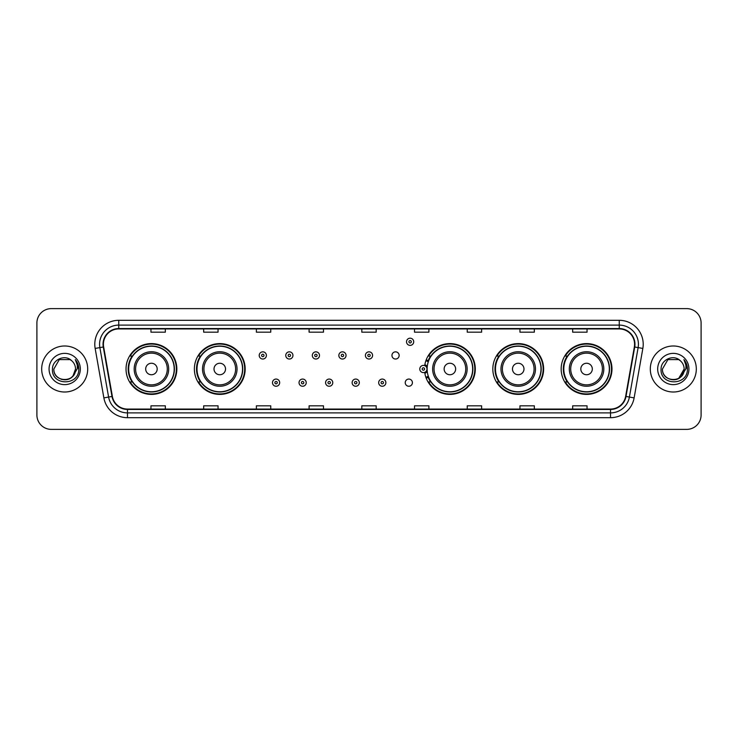 <?xml version="1.0" encoding="UTF-8"?>
<svg xmlns="http://www.w3.org/2000/svg" width="738" height="738" viewBox="0 0 738 738"><rect width="100%" height="100%" fill="white"/><g stroke="black" fill="none" stroke-linecap="round" stroke-linejoin="round"><path stroke-width="1.11" d="M561.166 369A25.396 25.396 0 0 0 586.562 394.396A25.396 25.396 0 0 0 611.968 369A25.396 25.396 0 0 0 586.562 343.604A25.396 25.396 0 0 0 561.166 369M492.827 369A25.396 25.396 0 0 0 518.233 394.396A25.396 25.396 0 0 0 543.629 369A25.396 25.396 0 0 0 518.233 343.604A25.396 25.396 0 0 0 492.827 369M424.719 372.339A25.396 25.396 0 0 0 451.564 394.341A25.396 25.396 0 0 0 475.29 369A25.396 25.396 0 0 0 451.564 343.659A25.396 25.396 0 0 0 424.719 365.661M194.371 369A25.396 25.396 0 0 0 219.767 394.396A25.396 25.396 0 0 0 245.173 369A25.396 25.396 0 0 0 219.767 343.604A25.396 25.396 0 0 0 194.371 369M126.032 369A25.396 25.396 0 0 0 151.438 394.396A25.396 25.396 0 0 0 176.834 369A25.396 25.396 0 0 0 151.438 343.604A25.396 25.396 0 0 0 126.032 369M405.227 382.662A3.598 3.598 0 0 0 408.824 386.251A3.598 3.598 0 0 0 412.413 382.662A3.598 3.598 0 0 0 408.824 379.064A3.598 3.598 0 0 0 405.227 382.662M391.952 355.439A3.598 3.598 0 0 0 395.55 359.028A3.598 3.598 0 0 0 399.147 355.439A3.598 3.598 0 0 0 395.55 351.841A3.598 3.598 0 0 0 391.952 355.439M132.13 381.943A23.238 23.238 0 0 1 132.13 356.057M200.459 381.943A23.238 23.238 0 0 1 200.459 356.057M430.586 381.943A23.238 23.238 0 0 1 428.188 377.303M498.925 381.943A23.238 23.238 0 0 1 498.925 356.057M567.254 381.943A23.238 23.238 0 0 1 567.254 356.057M428.188 360.697A23.238 23.238 0 0 1 430.586 356.057M36.9 322.995L36.9 415.005A14.373 14.373 0 0 0 51.273 429.378L686.727 429.378A14.373 14.373 0 0 0 701.1 415.005L701.1 322.995A14.373 14.373 0 0 0 686.727 308.622L51.273 308.622A14.373 14.373 0 0 0 36.9 322.995L36.9 415.005M41.688 369A23.007 23.007 0 0 0 64.695 392.007A23.007 23.007 0 0 0 87.693 369A23.007 23.007 0 0 0 64.695 345.993A23.007 23.007 0 0 0 41.688 369A23.007 23.007 0 0 0 64.695 392.007A23.007 23.007 0 0 0 87.693 369A23.007 23.007 0 0 0 64.695 345.993A23.007 23.007 0 0 0 41.688 369M650.307 369A23.007 23.007 0 0 0 673.305 392.007A23.007 23.007 0 0 0 696.312 369A23.007 23.007 0 0 0 673.305 345.993A23.007 23.007 0 0 0 650.307 369A23.007 23.007 0 0 0 673.305 392.007A23.007 23.007 0 0 0 696.312 369A23.007 23.007 0 0 0 673.305 345.993A23.007 23.007 0 0 0 650.307 369M103.412 344.268A15.332 15.332 0 0 1 118.753 328.936L619.247 328.936A15.332 15.332 0 0 1 634.348 346.934L625.63 396.389A15.332 15.332 0 0 1 610.529 409.064L127.471 409.064A15.332 15.332 0 0 1 112.37 396.389L103.652 346.934A15.332 15.332 0 0 1 103.412 344.268M103.034 344.268A15.719 15.719 0 0 0 103.274 346.998L111.992 396.454A15.719 15.719 0 0 0 127.471 409.442L610.529 409.442A15.719 15.719 0 0 0 626.009 396.454L634.726 346.998A15.719 15.719 0 0 0 619.247 328.558L118.753 328.558A15.719 15.719 0 0 0 103.034 344.268M95.156 348.437A23.957 23.957 0 0 1 118.753 320.31L619.247 320.31A23.957 23.957 0 0 1 642.844 348.437L634.126 397.893A23.957 23.957 0 0 1 610.529 417.69L127.471 417.69A23.957 23.957 0 0 1 103.873 397.893L95.156 348.437L99.87 347.598A19.17 19.17 0 0 1 118.753 325.107L619.247 325.107A19.17 19.17 0 0 1 638.13 347.598L629.403 397.053A19.17 19.17 0 0 1 610.529 412.893L127.471 412.893A19.17 19.17 0 0 1 108.597 397.053L99.87 347.598A19.17 19.17 0 0 1 99.584 344.268M686.727 308.622L51.273 308.622M51.273 429.378L686.727 429.378M701.1 415.005L701.1 322.995M626.009 396.454L629.403 397.053L638.13 347.598L642.844 348.437M361.814 328.936L361.814 332.183L376.186 332.183L376.186 328.936M309.093 328.936L309.093 332.183L323.475 332.183L323.475 328.936M256.381 328.936L256.381 332.183L270.763 332.183L270.763 328.936M203.67 328.936L203.67 332.183L218.042 332.183L218.042 328.936M150.958 328.936L150.958 332.183L165.33 332.183L165.33 328.936M414.525 328.936L414.525 332.183L428.907 332.183L428.907 328.936M467.237 328.936L467.237 332.183L481.619 332.183L481.619 328.936M519.958 328.936L519.958 332.183L534.33 332.183L534.33 328.936M572.67 328.936L572.67 332.183L587.042 332.183L587.042 328.936M376.186 409.064L376.186 405.817L361.814 405.817L361.814 409.064M323.475 409.064L323.475 405.817L309.093 405.817L309.093 409.064M270.763 409.064L270.763 405.817L256.381 405.817L256.381 409.064M218.042 409.064L218.042 405.817L203.67 405.817L203.67 409.064M165.33 409.064L165.33 405.817L150.958 405.817L150.958 409.064M428.907 409.064L428.907 405.817L414.525 405.817L414.525 409.064M481.619 409.064L481.619 405.817L467.237 405.817L467.237 409.064M534.33 409.064L534.33 405.817L519.958 405.817L519.958 409.064M587.042 409.064L587.042 405.817L572.67 405.817L572.67 409.064M61.365 379.314C69.584 380.605 74.307 377.173 75.525 369C76.189 382.976 53.201 382.976 53.865 369L59.28 359.618L70.11 359.618L71.789 360.817C65.147 353.843 52.343 359.591 52.463 369C51.245 385.725 78.357 386.159 78.8 369.812L78.818 369C78.782 365.448 77.601 362.33 75.276 359.637C77.047 362.543 77.665 365.661 77.139 369L72.997 375.956A10.83 10.83 0 0 0 75.525 369L72.997 375.956C67.241 383.732 53.302 378.76 53.865 369L59.28 359.618L70.11 359.618L71.789 360.817L70.11 359.618L59.28 359.618L53.865 369C53.201 382.976 76.189 382.976 75.525 369L72.97 375.993L75.525 369C76.189 382.976 53.201 382.976 53.865 369C53.201 382.976 76.189 382.976 75.525 369A10.83 10.83 0 0 0 71.789 360.817M49.068 369A15.627 15.627 0 0 0 64.695 384.627A15.627 15.627 0 0 0 80.322 369A15.627 15.627 0 0 0 64.695 353.373A15.627 15.627 0 0 0 49.068 369M75.377 359.757L78.818 369.406M157.185 369A5.747 5.747 0 0 0 151.438 363.253A5.747 5.747 0 0 0 145.681 369A5.747 5.747 0 0 0 151.438 374.747A5.747 5.747 0 0 0 157.185 369M168.688 369A17.251 17.251 0 0 0 151.438 351.749A17.251 17.251 0 0 0 134.178 369A17.251 17.251 0 0 0 151.438 386.251A17.251 17.251 0 0 0 168.688 369A17.251 17.251 0 0 1 151.438 386.251A17.251 17.251 0 0 1 134.178 369M174.196 369A22.767 22.767 0 0 0 151.438 346.233A22.767 22.767 0 0 0 128.67 369A22.767 22.767 0 0 0 151.438 391.767A22.767 22.767 0 0 0 174.196 369M176.354 369A24.917 24.917 0 0 1 130.137 381.943L132.443 381.943A22.979 22.979 0 0 0 174.408 369.055A22.979 22.979 0 0 0 132.443 356.057L130.137 356.057A24.917 24.917 0 0 1 176.354 369M225.524 369A5.747 5.747 0 0 0 219.767 363.253A5.747 5.747 0 0 0 214.02 369A5.747 5.747 0 0 0 219.767 374.747A5.747 5.747 0 0 0 225.524 369M237.027 369A17.251 17.251 0 0 0 219.767 351.749A17.251 17.251 0 0 0 202.516 369A17.251 17.251 0 0 0 219.767 386.251A17.251 17.251 0 0 0 237.027 369A17.251 17.251 0 0 1 219.767 386.251A17.251 17.251 0 0 1 202.516 369M242.534 369A22.767 22.767 0 0 0 219.767 346.233A22.767 22.767 0 0 0 197.009 369A22.767 22.767 0 0 0 219.767 391.767A22.767 22.767 0 0 0 242.534 369M244.693 369A24.917 24.917 0 0 1 198.476 381.943L200.782 381.943A22.979 22.979 0 0 0 242.747 369.055A22.979 22.979 0 0 0 200.782 356.057L198.476 356.057A24.917 24.917 0 0 1 244.693 369M455.641 369A5.747 5.747 0 0 0 449.894 363.253A5.747 5.747 0 0 0 444.138 369A5.747 5.747 0 0 0 449.894 374.747A5.747 5.747 0 0 0 455.641 369M467.145 369A17.251 17.251 0 0 0 449.894 351.749A17.251 17.251 0 0 0 432.643 369A17.251 17.251 0 0 0 449.894 386.251A17.251 17.251 0 0 0 467.145 369A17.251 17.251 0 0 1 449.894 386.251A17.251 17.251 0 0 1 432.643 369M472.652 369A22.767 22.767 0 0 0 449.894 346.233A22.767 22.767 0 0 0 427.127 369A22.767 22.767 0 0 0 449.894 391.767A22.767 22.767 0 0 0 472.652 369M474.811 369A24.917 24.917 0 0 1 428.594 381.943L430.909 381.943A22.979 22.979 0 0 0 472.874 369.055A22.979 22.979 0 0 0 430.909 356.057L428.594 356.057A24.917 24.917 0 0 1 474.811 369M523.98 369A5.747 5.747 0 0 0 518.233 363.253A5.747 5.747 0 0 0 512.476 369A5.747 5.747 0 0 0 518.233 374.747A5.747 5.747 0 0 0 523.98 369M535.484 369A17.251 17.251 0 0 0 518.233 351.749A17.251 17.251 0 0 0 500.973 369A17.251 17.251 0 0 0 518.233 386.251A17.251 17.251 0 0 0 535.484 369A17.251 17.251 0 0 1 518.233 386.251A17.251 17.251 0 0 1 500.973 369M540.991 369A22.767 22.767 0 0 0 518.233 346.233A22.767 22.767 0 0 0 495.466 369A22.767 22.767 0 0 0 518.233 391.767A22.767 22.767 0 0 0 540.991 369M543.15 369A24.917 24.917 0 0 1 496.932 381.943L499.239 381.943A22.979 22.979 0 0 0 541.203 369.055A22.979 22.979 0 0 0 499.239 356.057L496.932 356.057A24.917 24.917 0 0 1 543.15 369M592.319 369A5.747 5.747 0 0 0 586.562 363.253A5.747 5.747 0 0 0 580.815 369A5.747 5.747 0 0 0 586.562 374.747A5.747 5.747 0 0 0 592.319 369M603.822 369A17.251 17.251 0 0 0 586.562 351.749A17.251 17.251 0 0 0 569.312 369A17.251 17.251 0 0 0 586.562 386.251A17.251 17.251 0 0 0 603.822 369A17.251 17.251 0 0 1 586.562 386.251A17.251 17.251 0 0 1 569.312 369M609.33 369A22.767 22.767 0 0 0 586.562 346.233A22.767 22.767 0 0 0 563.804 369A22.767 22.767 0 0 0 586.562 391.767A22.767 22.767 0 0 0 609.33 369M611.488 369A24.917 24.917 0 0 1 565.271 381.943L567.577 381.943A22.979 22.979 0 0 0 609.542 369.055A22.979 22.979 0 0 0 567.577 356.057L565.271 356.057A24.917 24.917 0 0 1 611.488 369M680.399 360.817A10.83 10.83 0 0 1 684.135 369L678.72 378.382L684.135 369L681.608 375.956A10.83 10.83 0 0 0 684.135 369L681.58 375.993L684.135 369C684.799 382.976 661.811 382.976 662.475 369L667.89 359.618L678.72 359.618L680.399 360.817C673.757 353.843 660.953 359.591 661.073 369C659.855 385.725 686.967 386.159 687.41 369.812L687.429 369C687.392 365.448 686.211 362.33 683.886 359.637C685.657 362.543 686.275 365.661 685.75 369L681.608 375.956C675.86 383.732 661.912 378.76 662.475 369L667.89 359.618L678.72 359.618L680.399 360.817L678.72 359.618L667.89 359.618L662.475 369C661.811 382.976 684.799 382.976 684.135 369C684.799 382.976 661.811 382.976 662.475 369M657.678 369A15.627 15.627 0 0 0 673.305 384.627A15.627 15.627 0 0 0 688.932 369A15.627 15.627 0 0 0 673.305 353.373A15.627 15.627 0 0 0 657.678 369M683.988 359.757L687.429 369.406M266.4 355.439A3.598 3.598 0 0 1 262.802 359.028A3.598 3.598 0 0 1 259.213 355.439A3.598 3.598 0 0 1 262.802 351.841A3.598 3.598 0 0 1 266.4 355.439A3.598 3.598 0 0 0 262.802 351.841A3.598 3.598 0 0 0 259.213 355.439M292.949 355.439A3.598 3.598 0 0 1 289.351 359.028A3.598 3.598 0 0 1 285.763 355.439A3.598 3.598 0 0 1 289.351 351.841A3.598 3.598 0 0 1 292.949 355.439A3.598 3.598 0 0 0 289.351 351.841A3.598 3.598 0 0 0 285.763 355.439M319.499 355.439A3.598 3.598 0 0 1 315.901 359.028A3.598 3.598 0 0 1 312.312 355.439A3.598 3.598 0 0 1 315.901 351.841A3.598 3.598 0 0 1 319.499 355.439A3.598 3.598 0 0 0 315.901 351.841A3.598 3.598 0 0 0 312.312 355.439M346.048 355.439A3.598 3.598 0 0 1 342.45 359.028A3.598 3.598 0 0 1 338.853 355.439A3.598 3.598 0 0 1 342.45 351.841A3.598 3.598 0 0 1 346.048 355.439A3.598 3.598 0 0 0 342.45 351.841A3.598 3.598 0 0 0 338.853 355.439M372.598 355.439A3.598 3.598 0 0 1 369 359.028A3.598 3.598 0 0 1 365.402 355.439A3.598 3.598 0 0 1 369 351.841A3.598 3.598 0 0 1 372.598 355.439A3.598 3.598 0 0 0 369 351.841A3.598 3.598 0 0 0 365.402 355.439M413.714 341.777A3.598 3.598 0 0 1 410.116 345.375A3.598 3.598 0 0 1 406.527 341.777A3.598 3.598 0 0 1 410.116 338.189A3.598 3.598 0 0 1 413.714 341.777A3.598 3.598 0 0 0 410.116 338.189A3.598 3.598 0 0 0 406.527 341.777M272.488 382.662A3.598 3.598 0 0 1 276.077 379.064A3.598 3.598 0 0 1 279.674 382.662A3.598 3.598 0 0 1 276.077 386.251A3.598 3.598 0 0 1 272.488 382.662A3.598 3.598 0 0 0 276.077 386.251A3.598 3.598 0 0 0 279.674 382.662M299.038 382.662A3.598 3.598 0 0 1 302.626 379.064A3.598 3.598 0 0 1 306.224 382.662A3.598 3.598 0 0 1 302.626 386.251A3.598 3.598 0 0 1 299.038 382.662A3.598 3.598 0 0 0 302.626 386.251A3.598 3.598 0 0 0 306.224 382.662M325.587 382.662A3.598 3.598 0 0 1 329.176 379.064A3.598 3.598 0 0 1 332.773 382.662A3.598 3.598 0 0 1 329.176 386.251A3.598 3.598 0 0 1 325.587 382.662A3.598 3.598 0 0 0 329.176 386.251A3.598 3.598 0 0 0 332.773 382.662M352.127 382.662A3.598 3.598 0 0 1 355.725 379.064A3.598 3.598 0 0 1 359.323 382.662A3.598 3.598 0 0 1 355.725 386.251A3.598 3.598 0 0 1 352.127 382.662A3.598 3.598 0 0 0 355.725 386.251A3.598 3.598 0 0 0 359.323 382.662M378.677 382.662A3.598 3.598 0 0 1 382.275 379.064A3.598 3.598 0 0 1 385.873 382.662A3.598 3.598 0 0 1 382.275 386.251A3.598 3.598 0 0 1 378.677 382.662A3.598 3.598 0 0 0 382.275 386.251A3.598 3.598 0 0 0 385.873 382.662M426.204 359.84A9.585 9.585 0 0 1 428.603 360.956M419.793 369A3.598 3.598 0 0 1 423.391 365.402A3.598 3.598 0 0 1 426.988 369A3.598 3.598 0 0 1 423.391 372.598A3.598 3.598 0 0 1 419.793 369A3.598 3.598 0 0 0 423.391 372.598A3.598 3.598 0 0 0 426.988 369M428.603 377.044A9.585 9.585 0 0 1 426.204 378.16A9.585 9.585 0 0 0 428.603 377.044M619.247 320.31L619.247 328.558M99.87 347.598L103.274 346.998M127.471 417.69L127.471 409.442M610.529 409.442L610.529 417.69M103.873 397.893L111.992 396.454M634.726 346.998L638.13 347.598M118.753 320.31L118.753 328.558M629.403 397.053L634.126 397.893M167.286 369A15.849 15.849 0 0 0 151.438 353.151A15.849 15.849 0 0 0 135.589 369A15.849 15.849 0 0 0 151.438 384.849A15.849 15.849 0 0 0 167.286 369M235.616 369A15.849 15.849 0 0 0 219.767 353.151A15.849 15.849 0 0 0 203.919 369A15.849 15.849 0 0 0 219.767 384.849A15.849 15.849 0 0 0 235.616 369M465.743 369A15.849 15.849 0 0 0 449.894 353.151A15.849 15.849 0 0 0 434.045 369A15.849 15.849 0 0 0 449.894 384.849A15.849 15.849 0 0 0 465.743 369M534.081 369A15.849 15.849 0 0 0 518.233 353.151A15.849 15.849 0 0 0 502.384 369A15.849 15.849 0 0 0 518.233 384.849A15.849 15.849 0 0 0 534.081 369M602.411 369A15.849 15.849 0 0 0 586.562 353.151A15.849 15.849 0 0 0 570.714 369A15.849 15.849 0 0 0 586.562 384.849A15.849 15.849 0 0 0 602.411 369M261.603 355.439A1.199 1.199 0 0 0 262.802 356.639A1.199 1.199 0 0 0 264.001 355.439A1.199 1.199 0 0 0 262.802 354.24A1.199 1.199 0 0 0 261.603 355.439M288.152 355.439A1.199 1.199 0 0 0 289.351 356.639A1.199 1.199 0 0 0 290.551 355.439A1.199 1.199 0 0 0 289.351 354.24A1.199 1.199 0 0 0 288.152 355.439M314.702 355.439A1.199 1.199 0 0 0 315.901 356.639A1.199 1.199 0 0 0 317.1 355.439A1.199 1.199 0 0 0 315.901 354.24A1.199 1.199 0 0 0 314.702 355.439M341.251 355.439A1.199 1.199 0 0 0 342.45 356.639A1.199 1.199 0 0 0 343.65 355.439A1.199 1.199 0 0 0 342.45 354.24A1.199 1.199 0 0 0 341.251 355.439M367.801 355.439A1.199 1.199 0 0 0 369 356.639A1.199 1.199 0 0 0 370.199 355.439A1.199 1.199 0 0 0 369 354.24A1.199 1.199 0 0 0 367.801 355.439M408.917 341.777A1.199 1.199 0 0 0 410.116 342.976A1.199 1.199 0 0 0 411.315 341.777A1.199 1.199 0 0 0 410.116 340.578A1.199 1.199 0 0 0 408.917 341.777M277.276 382.662A1.199 1.199 0 0 0 276.077 381.463A1.199 1.199 0 0 0 274.877 382.662A1.199 1.199 0 0 0 276.077 383.852A1.199 1.199 0 0 0 277.276 382.662M303.825 382.662A1.199 1.199 0 0 0 302.626 381.463A1.199 1.199 0 0 0 301.427 382.662A1.199 1.199 0 0 0 302.626 383.852A1.199 1.199 0 0 0 303.825 382.662M330.375 382.662A1.199 1.199 0 0 0 329.176 381.463A1.199 1.199 0 0 0 327.976 382.662A1.199 1.199 0 0 0 329.176 383.852A1.199 1.199 0 0 0 330.375 382.662M356.924 382.662A1.199 1.199 0 0 0 355.725 381.463A1.199 1.199 0 0 0 354.526 382.662A1.199 1.199 0 0 0 355.725 383.852A1.199 1.199 0 0 0 356.924 382.662M383.474 382.662A1.199 1.199 0 0 0 382.275 381.463A1.199 1.199 0 0 0 381.076 382.662A1.199 1.199 0 0 0 382.275 383.852A1.199 1.199 0 0 0 383.474 382.662M427.256 371.408A4.557 4.557 0 0 1 424.857 373.308M428.271 361.888A8.625 8.625 0 0 0 425.872 360.744M424.59 369A1.199 1.199 0 0 0 423.391 367.801A1.199 1.199 0 0 0 422.191 369A1.199 1.199 0 0 0 423.391 370.199A1.199 1.199 0 0 0 424.59 369M425.872 377.256A8.625 8.625 0 0 0 428.271 376.112M424.857 364.692A4.557 4.557 0 0 1 427.256 366.592"/></g></svg>
